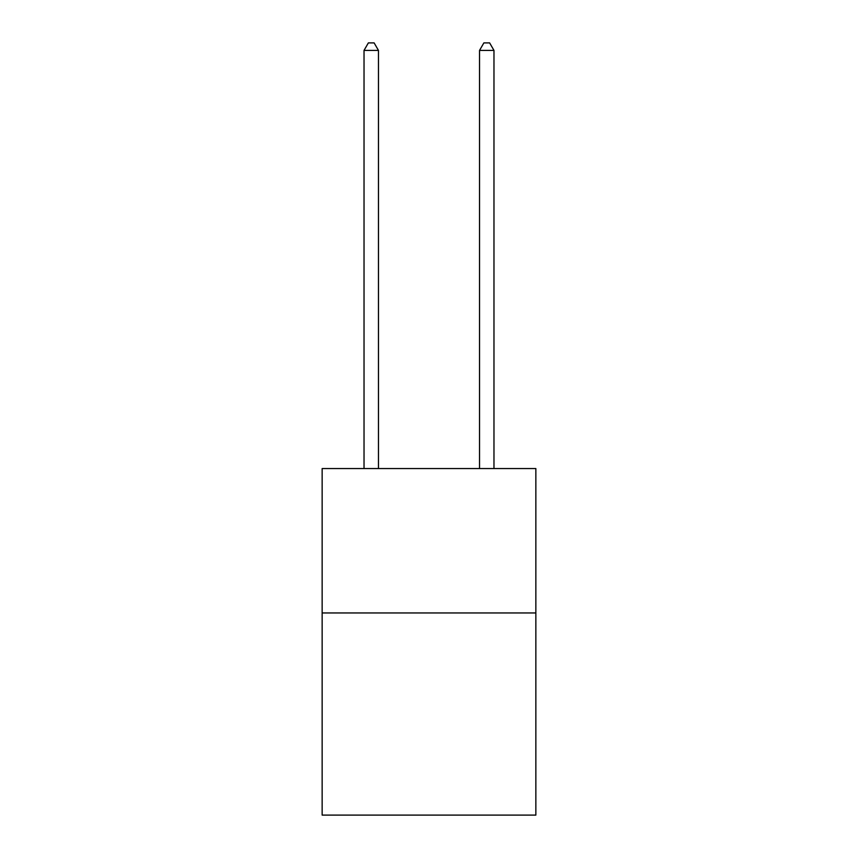 <?xml version="1.0" encoding="UTF-8"?>
<svg xmlns="http://www.w3.org/2000/svg" width="858" height="858" viewBox="0 0 858 858"><rect width="100%" height="100%" fill="white"/><g stroke="black" fill="none" stroke-linecap="round" stroke-linejoin="round"><path stroke-width="1.29" d="M535.853 612.955L535.853 815.1L322.147 815.1L322.147 468.565L535.853 468.565L535.853 612.955L322.147 612.955M378.464 468.565L378.464 50.407L364.028 50.407L364.028 468.565M364.028 50.407L368.361 42.9L374.131 42.9L378.464 50.407M493.972 468.565L493.972 50.407L479.536 50.407L479.536 468.565M479.536 50.407L483.869 42.9L489.639 42.9L493.972 50.407"/></g></svg>
